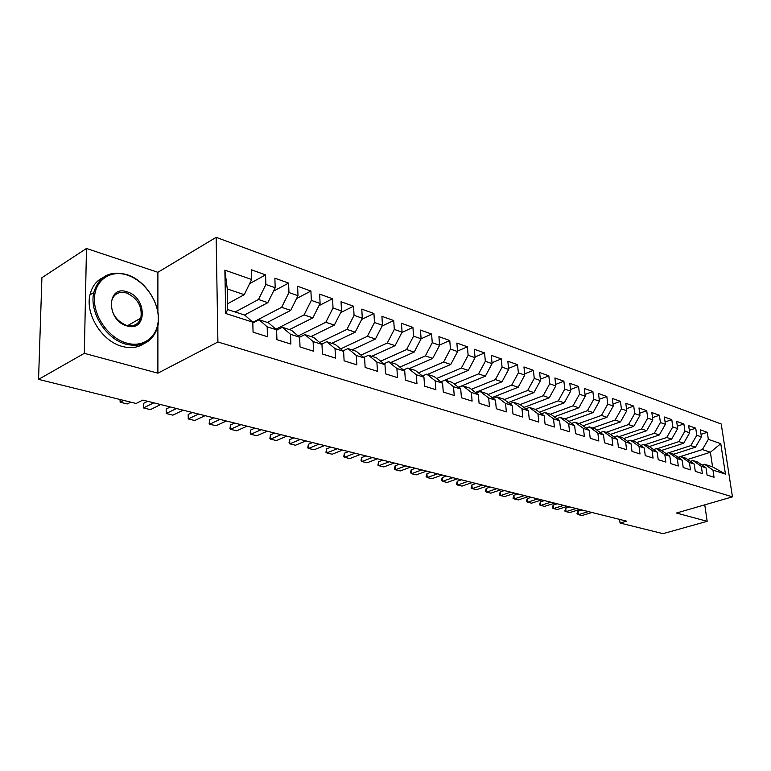 <?xml version="1.0" encoding="UTF-8"?>
<svg xmlns="http://www.w3.org/2000/svg" width="771" height="771" viewBox="0 0 771 771"><rect width="100%" height="100%" fill="white"/><g stroke="black" fill="none" stroke-linecap="round" stroke-linejoin="round"><path stroke-width="1.16" d="M157.891 311.831L157.891 272.298L86.477 248.464L41.913 277.705L38.55 379.371L136.13 403.474L142.837 400.091L626.563 521.138L620.067 523.037L663.031 533.657L707.171 521.312L704.761 504.851M157.891 272.298L216.15 237.343L721.222 424.002L732.45 496.842L217.904 341.996L216.15 237.343M687.636 459.458L710.38 452.249L720.779 443.682L708.337 439.325L707.286 432.309L700.376 429.842L701.427 436.906L696.762 435.278L695.721 428.184L688.657 425.669L689.688 432.801L684.918 431.134L683.896 423.963L676.659 421.39L677.69 428.599L672.804 426.893L671.792 419.655L664.39 417.015L665.402 424.301L660.41 422.547L659.407 415.241L651.832 412.543L652.825 419.896L647.717 418.113L646.724 410.721L638.976 407.955L639.959 415.396L634.716 413.564L633.743 406.095L625.801 403.262L626.775 410.779L621.407 408.9L620.453 401.354L612.319 398.453L613.273 406.057L607.77 404.129L606.825 396.496L598.498 393.528L599.433 401.209L593.795 399.243L592.87 391.523L584.331 388.478L585.247 396.246L579.474 394.222L578.568 386.425L569.808 383.303L570.704 391.157L564.777 389.085L563.89 381.192L554.908 377.992L555.785 385.934L549.713 383.813L548.846 375.834L539.633 372.547L540.481 380.585L534.245 378.397L533.407 370.331L523.952 366.957L524.772 375.082L518.372 372.846L517.563 364.683L507.848 361.223L508.648 369.444L502.075 367.141L501.285 358.881L491.31 355.325L492.091 363.642L485.335 361.281L484.574 352.925L474.329 349.273L475.071 357.686L468.132 355.267L467.399 346.805L456.866 343.047L457.579 351.566L450.447 349.07L449.753 340.512L438.921 336.648L439.605 345.273L432.261 342.71L431.596 334.045L421.101 338.787L413.555 336.166L412.928 327.386L401.469 323.3L402.077 332.147L394.309 329.429L393.711 320.534L381.915 316.332L382.483 325.285L374.484 322.49L373.935 313.489L361.782 309.152L362.303 318.23L354.062 315.339L353.561 306.222L341.042 301.76L341.514 310.954L333.024 307.976L332.571 298.743L319.666 294.146L320.09 303.456L311.33 300.391L310.925 291.033L297.616 286.282L297.991 295.717L288.961 292.556L288.605 283.073L274.871 278.177L275.189 287.737L265.87 284.48L265.571 274.861L251.394 269.811L251.654 279.507L244.253 294.676L227.281 288.942L227.696 309.556L244.754 315.098L252.792 322.182L225.701 313.479L224.872 270.129L251.654 279.507M390.858 362.495L414.162 352.116L421.101 338.806L420.465 330.075L431.596 334.045M720.779 443.682L725.444 474.098L712.953 470.088L704.578 464.277L702.015 465.077M252.792 322.182L253.061 332.166L267.47 336.705L267.171 326.808L276.596 329.834L276.924 339.683L290.869 344.068L290.513 334.306L299.64 337.245L300.025 346.95L313.537 351.2L313.122 341.572L321.97 344.415L322.403 353.995L335.501 358.12L335.038 348.617L343.615 351.374L344.107 360.818L356.8 364.818L356.279 355.45L364.606 358.12L365.136 367.439L377.462 371.323L376.894 362.071L384.97 364.664L385.548 373.868L397.508 377.626L396.901 368.499L404.736 371.024L405.363 380.103L416.966 383.756L416.321 374.745L423.934 377.192L424.599 386.155L435.875 389.702L435.191 380.807L442.583 383.187L443.286 392.034L454.244 395.484L453.521 386.705L460.711 389.008L461.444 397.749L472.103 401.103L471.351 392.429L478.338 394.675L479.099 403.31L489.46 406.568L488.679 398L495.483 400.188L496.273 408.717L506.354 411.887L505.545 403.426L512.166 405.546L512.985 413.979L522.796 417.063L521.957 408.697L528.405 410.77L529.253 419.096L538.804 422.103L537.946 413.834L544.22 415.848L545.087 424.079L554.397 427.009L553.511 418.836L559.621 420.802L560.517 428.936L569.576 431.789L568.67 423.713L574.626 425.621L575.542 433.668L584.379 436.444L583.454 428.464L589.256 430.324L590.2 438.275L598.807 440.983L597.862 433.09L603.529 434.911L604.483 442.766L612.878 445.416L611.914 437.61L617.436 439.383L618.409 447.151L626.611 449.734L625.628 442.014L631.015 443.749L632.008 451.43L640.007 453.946L639.005 446.313L644.267 448.009L645.269 455.613L653.076 458.061L652.064 450.515L657.2 452.163L658.222 459.68L665.845 462.08L664.814 454.611L669.835 456.22L670.866 463.66L678.316 466.002L677.275 458.62L682.171 460.191L683.222 467.554L690.488 469.838L689.438 462.523L694.228 464.065L695.288 471.351L702.391 473.587L701.331 466.349L706.014 467.852L707.084 475.061L714.033 477.249L712.953 470.088M235.174 311.985L258.507 299.495L267.845 302.656L244.503 315.011M265.87 284.48L258.507 299.495M275.189 287.737L267.845 302.656M225.701 313.479L227.696 309.556M252.801 322.345L281.646 307.321L290.706 310.385L267.335 322.423M288.961 292.556L281.646 307.321M297.991 295.717L290.706 310.385M267.171 326.808L259.075 319.743L252.821 323.001M259.075 319.743L268.472 322.789L276.596 329.834M275.873 329.207L304.082 314.905L312.862 317.874L289.482 329.603M311.33 300.391L304.082 314.905M320.09 303.456L312.862 317.874M290.513 334.306L282.35 327.29L276.606 330.2M282.35 327.29L291.448 330.248L299.64 337.245M298.126 335.944L325.834 322.259L334.344 325.131L310.964 336.57M333.024 307.976L325.834 322.259M341.514 310.954L334.344 325.131M313.122 341.572L304.892 334.604L299.611 337.216M304.892 334.604L313.72 337.467L321.97 344.415M319.705 342.507L346.931 329.39L355.19 332.185L331.809 343.336M354.062 315.339L346.931 329.39M362.303 318.23L355.19 332.185M335.038 348.617L326.75 341.698L321.652 344.145M326.75 341.698L335.308 344.473L343.615 351.374M340.637 348.906L367.401 336.31L375.429 339.018L352.068 349.909M374.484 322.49L367.401 336.31M382.483 325.285L375.429 339.018M356.279 355.45L347.952 348.579L343.018 350.882M347.952 348.579L356.25 351.268L364.606 358.12M360.963 355.132L387.283 343.028L395.08 345.659L371.738 356.289M394.309 329.429L387.283 343.028M402.077 332.147L395.08 345.659M376.894 362.071L368.519 355.248L363.758 357.426M368.519 355.248L376.576 357.86L384.97 364.664M380.691 361.194L406.596 349.552L414.162 352.116M413.555 336.166L406.596 349.552M396.901 368.499L388.488 361.724L383.881 363.787M388.488 361.724L396.304 364.269L404.736 371.024M399.86 367.112L425.361 355.894L432.714 358.39L409.449 368.528M432.261 342.71L425.361 355.894M439.605 345.273L432.714 358.39M416.321 374.745L407.878 368.018L403.416 369.964M407.878 368.018L415.473 370.485L423.934 377.192M418.489 372.875L443.595 362.062L450.756 364.481L427.539 374.398M450.447 349.07L443.595 362.062M457.579 351.566L450.756 364.481M435.191 380.807L426.72 374.128L422.402 375.978M426.72 374.128L434.102 376.527L442.583 383.187M436.608 378.494L461.337 368.056L468.296 370.408L445.137 380.103M468.132 355.267L461.337 368.056M475.071 357.686L468.296 370.408M453.521 386.705L445.031 380.074L440.848 381.818M445.031 380.074L452.211 382.397L460.711 389.008M454.225 383.968L478.589 373.896L485.364 376.181L458.427 387.235M485.335 361.281L478.589 373.896M492.091 363.642L485.364 376.181M471.351 392.429L462.831 385.847L458.784 387.505M462.831 385.847L469.818 388.112L478.338 394.675M471.37 389.307L495.387 379.573L501.979 381.799L475.476 392.468M502.075 367.141L495.387 379.573M508.648 369.444L501.979 381.799M488.679 398L480.16 391.466L476.227 393.046M480.16 391.466L486.954 393.673L495.483 400.188M488.062 394.521L511.742 385.095L518.16 387.273L492.071 397.576M518.372 372.846L511.742 385.095M524.772 375.082L518.16 387.273M505.545 403.426L497.016 396.94L493.199 398.443M497.016 396.94L503.627 399.079L512.166 405.546M504.321 399.609L527.663 390.483L533.918 392.593L508.224 402.568M534.245 378.397L527.663 390.483M540.481 380.585L533.918 392.593M521.957 408.697L513.419 402.26L509.718 403.696M513.419 402.26L519.856 404.351L528.405 410.77M520.155 404.573L543.179 395.725L549.28 397.788L523.972 407.435M549.713 383.813L543.179 395.725M555.785 385.934L549.28 397.788M537.946 413.834L529.398 407.445L525.803 408.813M529.398 407.445L535.672 409.478L544.22 415.848M535.527 409.43L558.3 400.843L564.247 402.848L539.315 412.196M564.777 389.085L558.3 400.843M570.704 391.157L564.247 402.848M553.511 418.836L544.962 412.495L541.464 413.796M544.962 412.495L551.072 414.48L559.621 420.802M550.349 414.239L573.046 405.825L578.838 407.782L554.272 416.841M579.474 394.222L573.046 405.825M585.247 396.246L578.838 407.782M568.67 423.713L560.132 417.41L556.729 418.663M560.132 417.41L566.087 419.347L574.626 425.621M564.815 418.932L587.425 410.683L593.072 412.591L568.853 421.38M593.795 399.243L587.425 410.683M599.433 401.209L593.072 412.591M583.454 428.464L574.915 422.209L571.61 423.404M574.915 422.209L580.727 424.098L589.256 430.324M578.925 423.51L601.447 415.424L606.96 417.284L583.078 425.814M607.77 404.129L601.447 415.424M613.273 406.057L606.96 417.284M597.862 433.09L589.333 426.893L586.114 428.03M589.333 426.893L595 428.724L603.529 434.911M592.706 427.982L615.133 420.05L620.52 421.872L596.966 430.151M621.407 408.9L615.133 420.05M626.775 410.779L620.52 421.872M611.914 437.61L603.404 431.452L600.262 432.55M603.404 431.452L608.926 433.244L617.436 439.383M606.16 432.348L628.5 424.561L633.752 426.344L610.516 434.391M634.716 413.564L628.5 424.561M639.959 415.396L633.752 426.344M625.628 442.014L617.118 435.904L614.073 436.955M617.118 435.904L622.515 437.658L631.015 443.749M619.296 436.608L641.539 428.975L646.676 430.71L623.739 438.535M647.717 418.113L641.539 428.975M652.825 419.896L646.676 430.71M639.005 446.313L630.514 440.251L627.546 441.253M630.514 440.251L635.786 441.956L644.267 448.009M632.133 440.771L654.28 433.283L659.292 434.979L636.663 442.583M660.41 422.547L654.28 433.283M665.402 424.301L659.292 434.979M652.064 450.515L643.592 444.491L640.691 445.455M643.592 444.491L648.739 446.158L657.2 452.163M644.672 444.838L666.722 437.485L671.628 439.142L649.288 446.554M672.804 426.893L666.722 437.485M677.69 428.599L671.628 439.142M664.814 454.611L656.362 448.635L653.538 449.56M656.362 448.635L661.383 450.264L669.835 456.22M656.931 448.818L678.885 441.6L683.675 443.219L661.624 450.428M684.918 431.134L678.885 441.6M689.688 432.801L683.675 443.219M677.275 458.62L668.833 452.683L666.077 453.579M668.833 452.683L673.738 454.273L682.171 460.191M668.92 452.712L690.777 445.619L695.461 447.199L673.642 454.244M696.762 435.278L690.777 445.619M701.427 436.906L695.461 447.199M689.438 462.523L681.024 456.634L678.335 457.492M681.024 456.634L685.824 458.196L694.228 464.065M678.095 457.328L702.4 449.551L710.38 452.249L712.577 466.869L704.578 464.277M708.337 439.325L702.4 449.551M701.331 466.349L692.936 460.499L690.315 461.328M692.936 460.499L697.62 462.022L706.014 467.852M86.477 248.464L84.328 353.34L38.55 379.371M732.45 496.842L676.446 513.033L707.171 521.312M84.328 353.34L157.891 373.174L217.904 341.996M619.614 519.403L620.067 523.037M227.58 303.764L244.253 294.676M725.444 474.098L712.577 466.869M227.281 288.942L224.872 270.129M157.891 373.174L157.891 325.507M707.286 432.309L701.051 434.362M695.721 428.184L689.332 430.314M683.896 423.963L677.343 426.18M671.792 419.655L665.074 421.949M659.407 415.241L652.526 417.631M646.724 410.721L639.67 413.208M633.743 406.095L626.505 408.688M620.453 401.354L613.022 404.052M606.825 396.496L599.202 399.32M592.87 391.523L585.035 394.463M578.568 386.425L570.511 389.5M563.89 381.192L555.621 384.411M548.846 375.834L540.336 379.197M533.407 370.331L524.646 373.848M517.563 364.683L508.542 368.374M501.285 358.881L492.004 362.755M484.574 352.925L475.013 356.992M467.399 346.805L457.54 351.084M449.753 340.512L439.576 345.013M412.928 327.386L401.893 332.484M393.711 320.534L382.098 326.027M373.935 313.489L361.705 319.406M353.561 306.222L340.676 312.612M332.571 298.743L318.992 305.644M310.925 291.033L296.613 298.493M288.605 283.073L273.512 291.159M265.571 274.861L249.64 283.632M577.971 511.231L577.016 513.505L578.356 514.652L577.971 511.231L582.018 509.988M592.032 512.493L581.989 515.548L578.356 514.652L588.408 511.587M565.702 508.185L564.815 511.057L566.078 511.645L565.702 508.185L569.759 506.923M579.869 509.448L569.788 512.551L566.078 511.645L576.159 508.523M553.164 505.072L552.287 507.983L553.53 508.561L553.164 505.072L557.231 503.791M567.437 506.345L557.317 509.496L553.53 508.561L563.649 505.39M127.292 275.102C110.417 269.407 94.669 280.249 94.428 298.859C93.937 317.392 109.424 338.421 126.704 343.105C143.984 348.068 158.46 336.175 158.306 318.317C158.392 300.526 144.187 280.538 127.292 275.102M126.155 344.261C106.128 339.307 88.954 312.082 93.802 292.508C98.784 276.23 109.781 270.264 126.781 274.611C148.071 280.943 164.107 310.424 156.831 329.448C151.453 342.613 141.238 347.548 126.155 344.261M127.148 291.862C147.367 297.384 147.309 332.542 126.849 325.863C106.032 320.543 106.61 284.412 127.148 291.862M126.328 325.323C133.556 326.971 138.394 324.562 140.852 318.086C142.51 306.656 137.768 298.3 126.617 293.009C118.975 291.13 113.963 293.761 111.593 300.902C110.494 312.322 115.409 320.457 126.328 325.323M39.851 339.886L40.371 324.234M144.071 343.577C137.922 347.692 130.646 348.646 122.252 346.43C102.235 341.524 85.099 314.404 89.966 294.869C91.845 286.793 96.057 281.087 102.63 277.762M140.091 318.529L139.744 320.64M540.355 501.892L539.488 504.841L540.712 505.419L540.355 501.892L544.432 500.581M554.725 503.164L544.586 506.374L540.712 505.419L550.86 502.191M527.258 498.644L526.41 501.622L527.615 502.2L527.258 498.644L531.354 497.314M541.743 499.916L531.576 503.174L527.615 502.2L537.792 498.924M513.881 495.319L513.043 498.345L514.228 498.914L513.881 495.319L517.987 493.97M528.472 496.591L518.276 499.916L514.228 498.914L524.434 495.58M500.196 491.927L499.367 494.982L500.533 495.56L500.196 491.927L504.321 490.549M514.903 493.199L504.677 496.572L500.533 495.56L510.768 492.158M486.212 488.448L485.335 490.944L486.53 492.12L486.212 488.448L490.337 487.05M501.025 489.72L490.77 493.161L486.53 492.12L496.794 488.669M471.9 484.892L471.091 488.043L472.209 488.612L471.9 484.892L476.035 483.475M486.819 486.173L476.545 489.672L472.209 488.612L482.501 485.084M457.251 481.258L456.461 484.448L457.55 485.017L457.251 481.258L461.395 479.813M472.295 482.53L461.983 486.096L457.55 485.017L467.862 481.422M442.265 477.538L441.446 480.14L442.554 481.335L442.265 477.538L446.419 476.064M457.415 478.81L447.093 482.444L442.554 481.335L452.885 477.683M426.922 473.731L426.112 476.362L427.201 477.567L426.922 473.731L431.085 472.218M442.188 475.003L431.847 478.704L427.201 477.567L437.552 473.837M411.203 469.828L410.423 472.498L411.473 473.702L411.203 469.828L415.376 468.296M426.594 471.1L416.224 474.869L411.473 473.702L421.843 469.915M395.109 465.829L394.386 469.202L395.359 469.751L395.109 465.829L399.282 464.267M410.615 467.101L400.236 470.946L395.359 469.751L405.748 465.886M378.619 461.733L377.915 465.154L378.85 465.703L378.619 461.733L382.801 460.142M394.241 463.005L383.852 466.927L378.85 465.703L389.249 461.752M361.715 457.54L360.992 460.335L361.936 461.55L361.715 457.54L365.897 455.912M377.462 458.803L367.054 462.802L361.936 461.55L372.345 457.521M344.386 453.242L343.721 456.75L344.589 457.29L344.386 453.242L348.569 451.575M360.25 454.495L349.841 458.581L344.589 457.29L355.007 453.184M326.605 448.828L325.969 452.394L326.798 452.924L326.605 448.828L330.798 447.132M342.603 450.081L332.185 454.244L326.798 452.924L337.216 448.732M308.371 444.298L307.764 447.922L308.545 448.443L308.371 444.298L312.563 442.564M324.495 445.551L314.067 449.801L308.545 448.443L318.963 444.163M289.665 439.653L289.048 442.631L289.809 443.845L289.665 439.653L293.847 437.88M305.904 440.896L295.486 445.243L289.809 443.845L300.227 439.48M270.448 434.883L269.889 438.622L270.582 439.133L270.448 434.883L274.63 433.071M286.822 436.126L276.404 440.559L270.582 439.133L280.991 434.671M250.72 429.987L250.17 433.061L250.826 434.285L250.72 429.987L254.902 428.136M267.219 431.22L256.81 435.75L250.826 434.285L261.234 429.717M230.452 424.956L229.951 428.811L230.539 429.302L230.452 424.956L234.625 423.067M247.077 426.18L236.687 430.816L230.539 429.302L240.928 424.638M209.616 419.781L209.153 423.703L209.683 424.185L209.616 419.781L213.789 417.853M226.375 420.995L215.996 425.737L209.683 424.185L220.053 419.414M188.201 414.461L188.24 418.923L188.201 414.461L192.355 412.485M205.086 415.675L194.735 420.523L188.24 418.923L198.581 414.046M166.179 408.996L166.189 413.516L166.179 408.996L170.324 406.972M183.19 410.191L172.868 415.155L166.189 413.516L176.501 408.524M143.512 403.368L143.493 407.946L143.512 403.368L147.646 401.296M160.657 404.553L150.374 409.632L143.493 407.946L153.766 402.828M120.17 399.532L120.141 402.211L123.678 400.4M130.762 402.154L127.215 403.946L120.141 402.211L120.016 399.494M140.852 318.086L127.629 325.641M89.966 294.869L93.802 292.508"/></g></svg>
